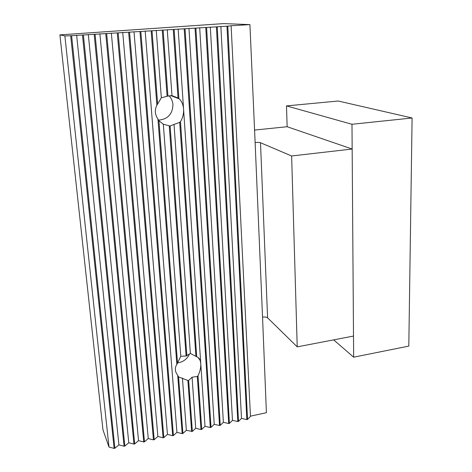<?xml version="1.0" encoding="UTF-8"?>
<svg xmlns="http://www.w3.org/2000/svg" width="472" height="472" viewBox="0 0 472 472"><rect width="100%" height="100%" fill="white"/><g stroke="black" fill="none" stroke-linecap="round" stroke-linejoin="round"><path stroke-width="0.71" d="M64.87 35.919L108.997 447.031L114.13 448.4L70.676 35.742L64.87 35.919L59.903 34.881L223.604 23.6L249.924 24.609L231.121 25.753L250.461 416.457L247.546 419.443L246.844 419.596L226.973 26.202L227.799 26.149L247.546 419.443M108.997 447.031L102.967 429.856L59.903 34.881M249.924 24.609L255.128 142.532C257.594 142.314 259.382 142.379 260.503 142.727L291.631 155.978L297.224 346.867L267.589 317.851C266.521 317.06 264.839 316.818 262.538 317.131L266.409 412.705L250.449 416.156M297.224 346.867L353.504 336.058L352.159 149.028L291.631 155.978M217.244 26.792L238.513 421.402L237.805 421.555L216.412 26.845L226.973 26.202M206.6 27.447L229.416 423.378L228.702 423.531L205.762 27.494L216.412 26.845M227.799 26.149L231.327 25.765M205.762 27.494L70.676 35.742M71.602 35.689L114.908 448.229L114.13 448.4M83.396 34.969L124.844 446.075L124.071 446.241L82.476 35.022M95.079 34.255L134.703 443.934L133.936 444.099L94.17 34.308M106.666 33.547L144.491 441.81L143.73 441.975L105.763 33.6M118.153 32.845L154.208 439.703L153.447 439.869L117.257 32.898M173.271 29.476L178.021 97.993L179.159 98.825C181.749 101.279 183.219 104.713 183.573 109.12C183.815 113.717 182.788 117.882 180.487 121.617L179.708 122.36L195.921 356.366L196.712 356.779C198.317 357.257 199.473 358.484 200.175 360.472L200.765 363.564C200.966 367.399 200.051 371.464 198.022 375.765L197.314 376.455L200.989 429.544L195.715 428.287L192.069 377.216L188.641 380.432L187.885 380.497L178.587 376.927L175.938 372.355C174.953 369.34 175.26 366.697 176.852 364.431L180.788 356.277L186.092 355.988L190.375 353.451L195.921 356.366M167.259 29.671L171.967 95.621L178.021 97.993M178.156 29.004L205.007 426.281L210.294 427.526L211.019 427.372L214.229 424.287L219.527 425.52L220.247 425.366L223.38 422.31L228.702 423.531M174.127 29.429L178.9 98.595M163.123 30.096L167.932 96.081L171.967 95.621M197.314 376.455L192.069 377.216M179.708 122.36L174.02 124.419L190.375 353.451M174.02 124.419L170.109 126.03L186.847 355.758M162.256 30.149L167.094 96.264L167.932 96.081M156.267 30.344L161.341 97.787L167.094 96.264M144.491 441.81L148.249 438.547L153.447 439.869M111.351 33.081L148.249 438.547M99.881 33.783L138.544 440.642L143.73 441.975M134.703 443.934L138.544 440.642M88.311 34.486L128.767 442.76L133.936 444.099M124.844 446.075L128.767 442.76M76.641 35.199L118.92 444.884L124.071 446.241M114.908 448.229L118.92 444.884M189.514 353.852C187.207 359.039 183.225 362.053 177.578 362.903M169.07 95.751C171.377 98.241 172.669 101.203 172.953 104.636C172.551 114.1 167.772 119.263 158.616 120.13M170.109 126.03L163.33 124.236L159.223 120.956L157.955 119.145C154.869 114.466 154.515 109.828 156.881 105.238L161.341 97.787M254.402 130.089L287.135 126.72L352.159 149.028M238.513 421.402L241.499 418.393L246.844 419.596M229.416 423.378L232.472 420.346L237.805 421.555M198.022 375.765L201.721 429.39L205.007 426.281M201.721 429.39L200.989 429.544M188.641 380.432L192.358 431.42L195.715 428.287M192.358 431.42L186.357 430.311L182.924 433.467L182.18 433.626L176.935 432.346L173.419 435.532L172.675 435.691L167.442 434.399L163.849 437.609L163.1 437.774L157.878 436.464L154.208 439.703M122.726 32.385L157.878 436.464M128.649 32.202L163.1 437.774M134.001 31.701L167.442 434.399M129.54 32.149L163.849 437.609M139.948 31.512L172.675 435.691M151.152 30.827L156.881 105.238M145.181 31.016L176.935 432.346M177.732 375.877L182.18 433.626M157.955 119.145L176.852 364.431M140.827 31.459L173.419 435.532M163.33 124.236L180.788 356.277M169.271 126.006L186.092 355.988M158.911 120.519L177.519 363.068M182.428 378.09L186.357 430.311M187.885 380.497L191.62 431.579M178.587 376.927L182.924 433.467M152.025 30.774L157.618 103.692M180.487 121.617L196.712 356.779M184.192 28.81L210.294 427.526M188.971 28.349L214.229 424.287M185.042 28.762L211.019 427.372M195.024 28.149L219.527 425.52M199.691 27.695L223.38 422.31M195.868 28.102L220.247 425.366M210.323 27.046L232.472 420.346M220.867 26.402L241.499 418.393M333.669 339.869L353.658 357.18L408.805 346.106L412.097 117.988L338.223 101.014L286.498 105.905L287.135 126.72M353.658 357.18L351.982 124.278L412.097 117.988M351.982 124.278L286.498 105.905M260.503 142.727L267.589 317.851M255.128 142.532L262.538 317.131M198.01 357.387L200.175 360.472M170.64 95.55L179.159 98.825"/></g></svg>
